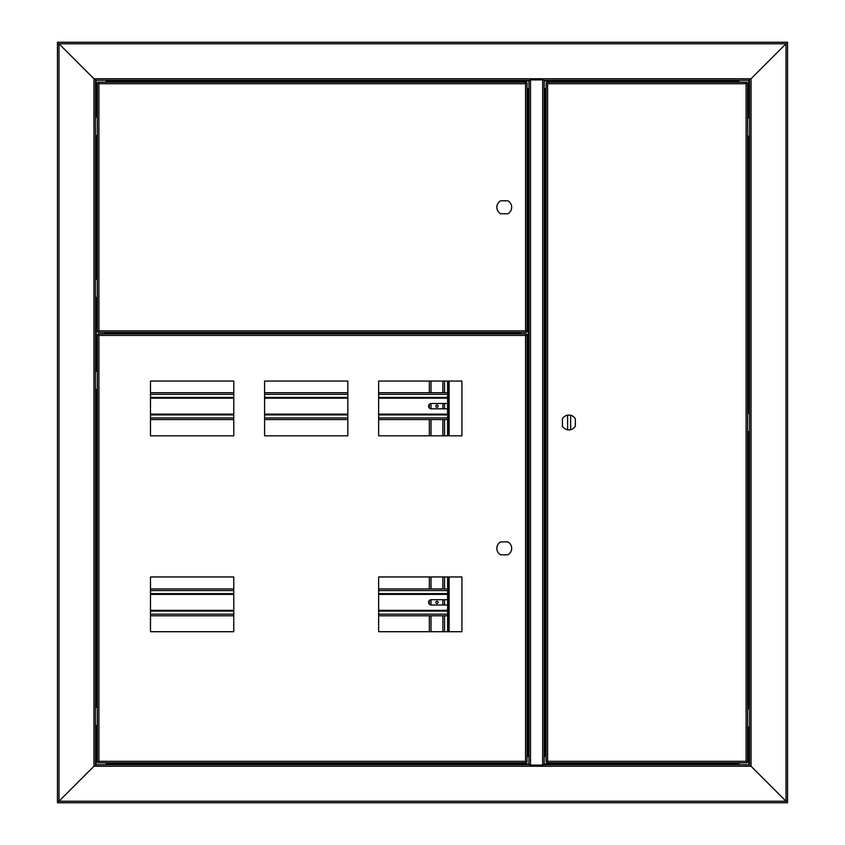 <?xml version="1.0" encoding="UTF-8"?>
<svg xmlns="http://www.w3.org/2000/svg" width="845" height="845" viewBox="0 0 845 845"><rect width="100%" height="100%" fill="white"/><g stroke="black" fill="none" stroke-linecap="round" stroke-linejoin="round"><path stroke-width="1.27" d="M58.981 43.771L93.964 78.754L95.485 78.754L93.964 78.754L58.981 43.771L57.46 43.771L57.46 42.25L787.54 42.25L787.54 43.771L58.981 43.771L58.981 801.229L786.019 801.229L751.036 766.246L749.515 766.246L749.515 78.754L749.515 80.275L543.736 80.275M751.036 78.754L749.515 78.754L751.036 78.754L786.019 43.771L751.036 78.754L751.036 766.246L786.019 801.229L787.54 801.229L787.54 802.75L57.46 802.75L57.46 801.229L58.981 801.229L93.964 766.246L95.485 766.246L95.485 764.725L529.414 764.725L106.132 764.725L106.132 762.824L106.132 764.725M529.414 80.275L95.485 80.275L95.485 78.754L95.485 766.246L93.964 766.246L58.981 801.229M106.132 81.035L106.132 82.176L106.132 81.035L528.97 81.035M738.868 80.275L738.868 82.176L738.868 80.275M546.081 88.64L544.18 88.64M527.069 89.021L528.97 89.021L527.069 88.64M738.868 764.725L738.868 762.824L738.868 764.725L543.736 764.725L749.515 764.725L749.515 766.246L751.036 766.246M749.515 80.275L749.515 117.92M747.614 136.172L749.515 136.172L749.515 415.655L749.515 413.374L747.614 413.374L747.614 762.063L746.093 761.303L747.614 762.063M747.614 727.08L749.515 727.08L749.515 724.799L749.515 764.725M787.54 43.771L787.54 801.229M527.069 756.36L528.97 756.36L528.97 89.021M544.18 756.36L546.081 756.36M448.357 631.711L448.357 576.955M448.357 435.809L448.357 381.053M449.117 631.711L449.117 576.955M449.117 435.809L449.117 381.053M570.65 415.296L570.65 429.704M567.608 415.201L567.608 429.799M546.081 755.599L544.94 755.599L544.94 89.401L546.081 89.401M747.614 431.626L749.515 431.626L749.515 429.344M500.62 213.743L507.887 213.743A7.415 7.415 0 0 0 507.887 200.814L500.62 200.814A7.415 7.415 0 0 0 500.62 213.743M527.069 82.937L525.548 83.697L527.069 82.937L527.069 331.62L525.548 330.86L527.069 331.62M98.147 82.176L98.907 83.697L98.147 82.176L526.308 82.176L525.548 83.697L526.308 82.176M97.386 331.62L98.907 330.86L97.386 331.62L97.386 82.937L98.907 83.697L97.386 82.937M526.308 332.381L525.548 330.86L526.308 332.381L98.147 332.381L98.907 330.86L98.147 332.381M436.949 407.29A1.141 1.141 0 0 1 435.957 405.579A1.141 1.141 0 0 1 437.942 405.579A1.141 1.141 0 0 1 436.949 407.29M436.949 603.499A1.141 1.141 0 0 1 435.957 601.788A1.141 1.141 0 0 1 437.942 601.788A1.141 1.141 0 0 1 436.949 603.499M444.554 631.711L444.554 615.783M444.554 605.02L444.554 599.696M444.554 588.933L444.554 576.955M444.554 435.809L444.554 419.574M444.554 408.811L444.554 403.487M444.554 392.724L444.554 381.053M429.344 381.053L429.344 392.724M429.344 404.29L429.344 408.008M429.344 419.574L429.344 435.809M429.344 576.955L429.344 588.933M429.344 600.499L429.344 604.217M429.344 615.783L429.344 631.711M562.432 418.866L562.432 426.133A7.415 7.415 0 0 0 575.361 426.133L575.361 418.866A7.415 7.415 0 0 0 562.432 418.866M546.081 762.063L547.602 761.303L546.081 762.063L546.081 82.937L547.602 83.697L546.081 82.937M746.853 762.824L746.093 761.303L746.853 762.824L546.842 762.824L547.602 761.303L546.842 762.824M747.614 82.937L746.093 83.697L747.614 82.937L747.614 413.385M546.842 82.176L547.602 83.697L546.842 82.176L746.853 82.176L746.093 83.697L746.853 82.176M378.644 392.724L447.596 392.724L447.596 403.487L431.246 403.487A2.662 2.662 0 0 0 428.584 406.149A2.662 2.662 0 0 0 431.246 408.811L447.596 408.811L447.596 419.574L378.644 419.574M150.494 414.895L233.769 414.895M264.569 414.895L347.844 414.895M378.644 414.895L447.596 414.895M447.596 397.403L378.644 397.403M347.844 397.403L264.569 397.403M233.769 397.403L150.494 397.403M150.494 392.724L233.769 392.724M264.569 392.724L347.844 392.724M347.844 419.574L264.569 419.574M233.769 419.574L150.494 419.574M378.644 588.933L447.596 588.933L447.596 599.696L431.246 599.696A2.662 2.662 0 0 0 428.584 602.358A2.662 2.662 0 0 0 431.246 605.02L447.596 605.02L447.596 615.783L378.644 615.783M150.494 611.104L233.769 611.104M378.644 611.104L447.596 611.104M447.596 593.612L378.644 593.612L447.596 593.612M233.769 593.612L150.494 593.612L233.769 593.612M150.494 588.933L233.769 588.933M233.769 615.783L150.494 615.783M749.515 711.11L749.515 708.828L747.614 708.828M97.386 707.307L95.485 707.307M95.485 764.725L95.485 723.278L95.485 725.559L97.386 725.559M97.386 371.166L95.485 371.166M95.485 389.418L97.386 389.418M97.386 279.146L95.485 279.146L95.485 281.427L95.485 135.411M95.485 373.448L95.485 295.116L95.485 297.398L97.386 297.398M95.485 117.159L95.485 80.275M525.548 761.303L527.069 762.063L526.308 762.063L526.308 762.824L525.548 761.303L525.548 335.423L526.308 333.902L526.308 334.662L527.069 334.662L525.548 335.423L98.907 335.423L97.386 334.662L98.147 334.662L98.147 333.902L98.907 335.423L98.907 761.303L98.147 762.824L98.147 762.063L97.386 762.063L98.907 761.303L525.548 761.303M507.887 554.827A7.415 7.415 0 0 0 507.887 541.898L500.62 541.898A7.415 7.415 0 0 0 500.62 554.827L507.887 554.827M150.494 576.955L150.494 631.711L233.769 631.711L233.769 576.955L150.494 576.955M150.494 381.053L150.494 435.809L233.769 435.809L233.769 381.053L150.494 381.053M461.919 576.955L378.644 576.955L378.644 631.711L461.919 631.711L461.919 576.955M378.644 381.053L378.644 435.809L461.919 435.809L461.919 381.053L378.644 381.053M264.569 381.053L264.569 435.809L347.844 435.809L347.844 381.053L264.569 381.053M97.386 762.063L97.386 334.662M526.308 762.824L98.147 762.824M98.147 333.902L526.308 333.902M520.604 332.381L520.604 333.902M527.069 755.979L528.97 755.979M527.069 334.662L527.069 762.063M519.696 333.902L519.696 332.381M104.759 332.381L104.759 333.902M95.485 709.589L95.485 387.137M528.97 762.824L528.97 82.176M528.97 764.345L530.491 765.105L542.659 765.105L544.18 764.345L544.18 762.824M544.18 82.176L544.18 80.655L542.659 79.895L530.491 79.895L528.97 80.655M544.18 80.655L544.18 764.345M57.46 801.229L57.46 43.771M544.94 755.219L544.18 755.979L544.18 89.021L544.94 89.781M95.485 78.754L749.515 78.754M544.18 81.035L738.868 81.035M748.754 727.08L748.754 764.725M748.754 431.626L748.754 708.828M748.754 136.172L748.754 413.374M748.754 80.275L748.754 117.92M786.019 801.229L786.019 43.771M749.515 766.246L95.485 766.246M738.868 763.964L544.18 763.964M528.97 763.964L106.132 763.964M544.94 756.36L544.94 755.599M544.94 89.401L544.94 88.64M447.596 631.711L447.596 615.783M447.596 605.02L447.596 599.696M447.596 588.933L447.596 576.955M447.596 435.809L447.596 419.574M447.596 408.811L447.596 403.487M447.596 392.724L447.596 381.053M525.548 330.86L525.548 83.697L98.907 83.697L98.907 330.86L525.548 330.86M431.013 631.711L431.013 615.783M431.013 605.009L431.013 599.707M431.013 588.933L431.013 576.955M431.013 435.809L431.013 419.574M431.013 408.8L431.013 403.498M431.013 392.724L431.013 381.053M442.886 381.053L442.886 392.724M442.886 403.487L442.886 408.811M442.886 419.574L442.886 435.809M442.886 576.955L442.886 588.933M442.886 599.696L442.886 605.02M442.886 615.783L442.886 631.711M547.602 83.697L547.602 761.303L746.093 761.303L746.093 83.697L547.602 83.697M447.596 398.164L378.644 398.164M347.844 398.164L264.569 398.164M233.769 398.164L150.494 398.164M150.494 414.134L233.769 414.134M264.569 414.134L347.844 414.134M378.644 414.134L447.596 414.134M150.494 394.361L233.769 394.361M264.569 394.361L347.844 394.361M378.644 394.361L447.596 394.361M447.596 417.937L378.644 417.937M347.844 417.937L264.569 417.937M233.769 417.937L150.494 417.937M447.596 594.373L378.644 594.373M233.769 594.373L150.494 594.373M150.494 610.343L233.769 610.343M378.644 610.343L447.596 610.343M150.494 590.57L233.769 590.57M378.644 590.57L447.596 590.57M447.596 614.146L378.644 614.146M233.769 614.146L150.494 614.146M528.209 89.021L528.209 755.979M96.245 117.159L96.245 80.275M96.245 279.146L96.245 135.411M96.245 371.166L96.245 297.398M96.245 707.307L96.245 389.418M96.245 764.725L96.245 725.559M519.696 333.141L104.759 333.141M530.491 79.895L530.491 765.105M93.964 766.246L93.964 78.754M542.659 765.105L542.659 79.895"/></g></svg>
